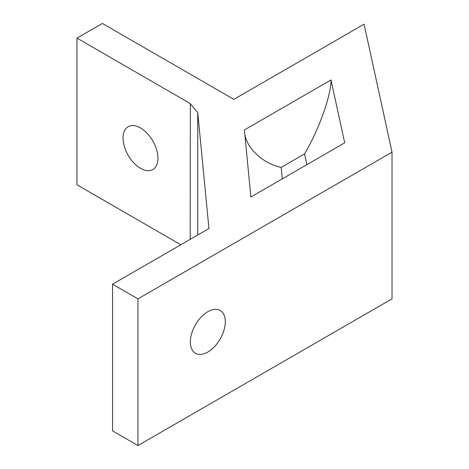 <?xml version="1.0" encoding="UTF-8"?>
<svg xmlns="http://www.w3.org/2000/svg" width="469" height="469" viewBox="0 0 469 469"><rect width="100%" height="100%" fill="white"/><g stroke="black" fill="none" stroke-linecap="round" stroke-linejoin="round"><path stroke-width="0.7" d="M190.168 239.372L190.35 103.579L76.975 38.118L102.383 23.45L233.867 99.364L364.079 24.183L392.025 152.167L137.95 298.859L137.95 445.55L112.542 430.882L112.542 284.191L208.945 228.532L197.754 112.666L197.754 234.992M204.648 313.867A24.705 14.263 -60 0 1 220.172 310.472A24.705 14.263 -60 0 1 223.285 332.328A24.705 14.263 -60 0 1 204.648 353.532A24.705 14.263 -60 0 1 195.473 353.257A24.705 14.263 -60 0 1 191.141 335.511A24.705 14.263 -60 0 1 204.648 313.867M244.408 129.948L250.88 196.986L344.715 142.816L330.991 79.959L244.408 129.948M306.861 164.666L304.516 153.92L281.177 167.392C263.607 163.74 247.339 149.066 244.859 134.638M304.516 153.92C318.668 130.4 331.284 95.143 330.991 79.959M140.495 127.967A24.705 14.263 -120 0 0 128.143 126.741A24.705 14.263 -120 0 0 128.143 155.268A24.705 14.263 -120 0 0 152.841 169.532A24.705 14.263 -120 0 0 156.628 149.734A24.705 14.263 -120 0 0 140.495 127.967M137.95 298.859L112.542 284.191M197.754 112.666L190.168 103.631M76.975 38.118L76.975 184.809L180.823 244.771M137.95 445.55L392.025 298.859L392.025 152.167M281.177 167.392L282.285 178.859"/></g></svg>
